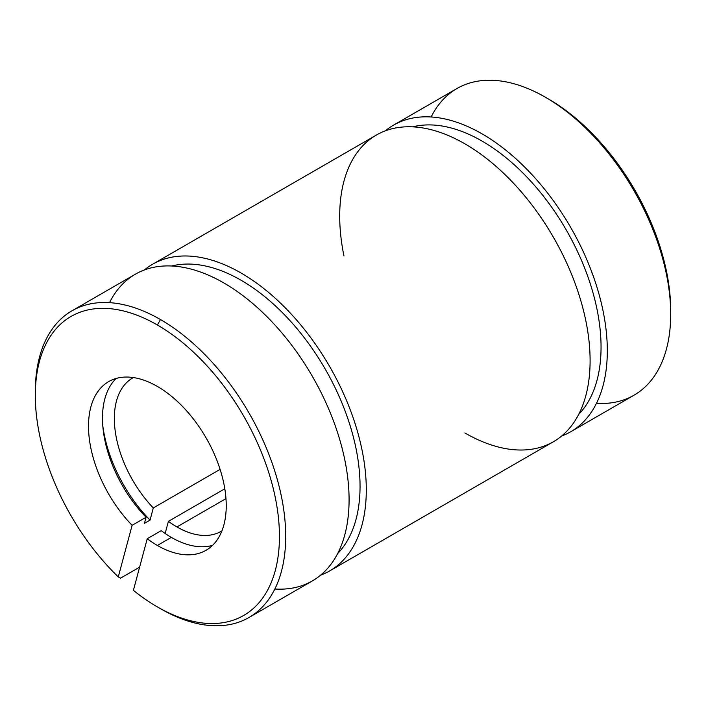<?xml version="1.0" encoding="UTF-8"?>
<svg xmlns="http://www.w3.org/2000/svg" width="706" height="706" viewBox="0 0 706 706"><rect width="100%" height="100%" fill="white"/><g stroke="black" fill="none" stroke-linecap="round" stroke-linejoin="round"><path stroke-width="1.06" d="M35.309 393.674A177.065 102.229 60 0 1 71.968 310.799A177.065 102.229 60 0 1 160.5 319.562A177.065 102.229 60 0 1 276.17 475.597A177.065 102.229 60 0 1 249.033 617.476A177.065 102.229 60 0 1 160.5 608.713A177.065 102.229 -120 0 0 160.5 608.713A177.065 102.229 -120 0 0 285.701 536.419A177.065 102.229 -120 0 0 160.5 319.562L157.376 324.989A172.635 99.67 60 0 1 279.444 536.428A172.635 99.67 60 0 1 157.367 606.904A172.635 99.67 60 0 1 133.399 590.322L147.227 538.731A97.384 56.224 -120 0 0 157.376 545.456L171.346 537.39L157.376 545.456A97.384 56.224 60 0 1 147.227 538.731L161.197 530.665A97.384 56.224 -120 0 0 171.346 537.39A97.384 56.224 -120 0 0 212.55 545.376A97.384 56.224 60 0 1 171.346 537.39A97.384 56.224 60 0 1 161.197 530.665L147.227 538.731L133.399 590.322A172.635 99.67 -120 0 0 278.852 549.983A172.635 99.67 -120 0 0 157.376 324.989A172.635 99.67 -120 0 0 36.915 373.527A172.635 99.67 -120 0 0 118.281 576.917L120.602 578.135L139.603 567.165L120.602 578.135L118.281 576.917A172.635 99.67 60 0 1 35.3 395.466A172.635 99.67 60 0 1 157.376 324.989L160.5 319.562A177.065 102.229 -120 0 0 35.3 391.856L35.3 395.466M146.08 517.26A97.384 56.224 60 0 1 116.172 378.442A97.384 56.224 -120 0 0 146.08 517.26L144.448 523.34L150.043 520.119A106.235 61.334 60 0 1 102.794 425.789A106.235 61.334 -120 0 0 150.043 520.119L153.299 507.941L220.104 469.375L153.299 507.941A88.532 51.114 60 0 1 133.408 377.569A88.532 51.114 -120 0 0 132.666 377.984A88.532 51.114 -120 0 0 153.299 507.941L150.043 520.119L144.448 523.34L146.08 517.26L132.11 525.326L146.08 517.26M157.376 545.456A97.384 56.224 -120 0 0 206.064 550.283A97.384 56.224 -120 0 0 206.064 437.835A97.384 56.224 -120 0 0 108.68 381.611A97.384 56.224 -120 0 0 132.11 525.326A97.384 56.224 60 0 1 108.133 381.928A97.384 56.224 60 0 1 220.837 471.74A97.384 56.224 60 0 1 157.376 545.456M225.973 498.621L176.932 526.932A88.532 51.114 -120 0 0 221.199 531.318A88.532 51.114 -120 0 0 221.931 530.886A88.532 51.114 60 0 1 176.932 526.932L225.973 498.621M670.7 314.144L670.7 310.534A172.635 99.67 -120 0 0 548.633 99.096L545.5 97.296A177.065 102.229 60 0 1 670.7 314.144A177.065 102.229 60 0 1 596.473 403.338M431.145 116.984A177.065 102.229 60 0 1 545.5 97.296M547.071 98.213A172.635 99.67 60 0 1 670.691 312.326M224.808 488.79L168.416 521.346A88.532 51.114 -120 0 0 176.932 526.932A88.532 51.114 60 0 1 168.416 521.346L165.16 533.498L168.416 521.346L224.808 488.79M118.281 576.917L132.11 525.326L118.281 576.917M249.033 617.476L312.414 580.888A177.065 102.229 -120 0 0 312.414 376.43A177.065 102.229 -120 0 0 135.358 274.202L71.968 310.799M109.527 302.662A177.065 102.229 60 0 1 312.414 376.43A177.065 102.229 60 0 1 274.855 589.016M337.689 553.522A168.213 97.119 -120 0 0 325.21 369.044A168.213 97.119 -120 0 0 171.69 266.003A168.213 97.119 60 0 1 325.21 369.044A168.213 97.119 60 0 1 337.689 553.522M320.603 575.187A177.065 102.229 -120 0 0 329.631 366.493A177.065 102.229 -120 0 0 144.386 269.957A177.065 102.229 60 0 1 152.567 264.265A177.065 102.229 60 0 1 329.631 366.493A177.065 102.229 60 0 1 329.631 570.942A177.065 102.229 60 0 1 320.603 575.187M329.631 570.942L553.433 441.735A177.065 102.229 -120 0 0 553.433 237.278A177.065 102.229 -120 0 0 376.369 135.058L152.567 264.265M343.963 255.987A177.065 102.229 60 0 1 443.156 133.469A177.065 102.229 60 0 1 589.625 347.802A177.065 102.229 60 0 1 464.901 432.963M578.699 414.369A168.213 97.119 -120 0 0 566.221 229.9A168.213 97.119 -120 0 0 412.701 126.851A168.213 97.119 60 0 1 566.221 229.9A168.213 97.119 60 0 1 578.699 414.369M561.614 436.043A177.065 102.229 -120 0 0 570.642 227.341A177.065 102.229 -120 0 0 385.397 130.813A177.065 102.229 60 0 1 393.586 125.112A177.065 102.229 60 0 1 570.642 227.341A177.065 102.229 60 0 1 570.642 431.798A177.065 102.229 60 0 1 561.614 436.043M570.642 431.798L634.032 395.201A177.065 102.229 -120 0 0 634.032 190.752A177.065 102.229 -120 0 0 456.967 88.524L393.586 125.112M157.367 606.904L160.5 608.704"/></g></svg>
